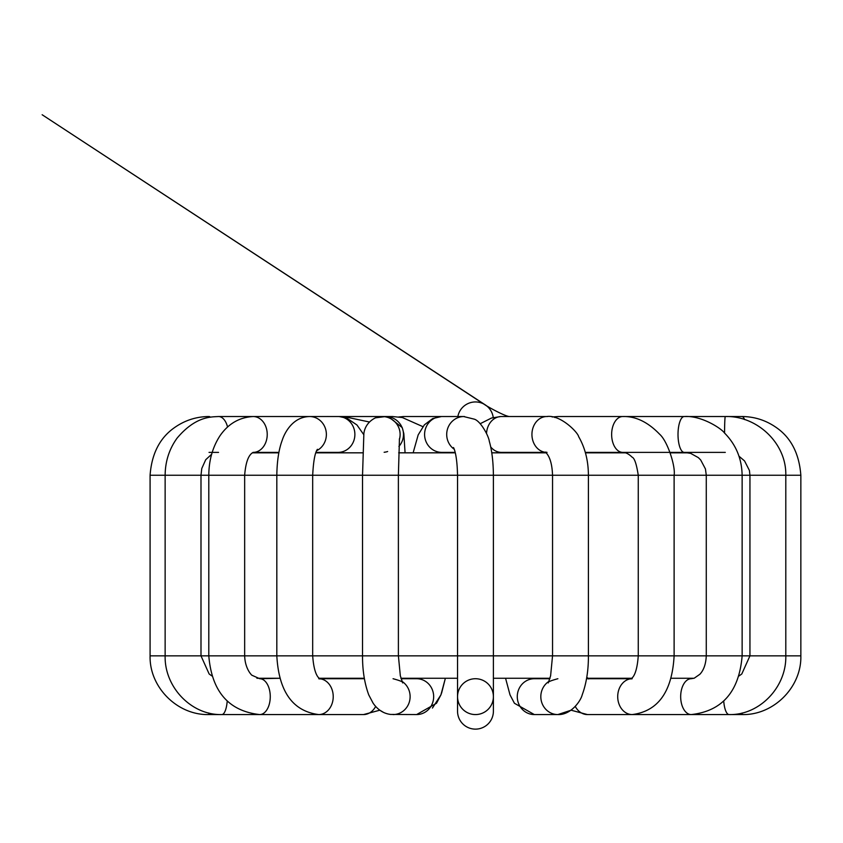 <?xml version="1.0" encoding="UTF-8"?>
<svg xmlns="http://www.w3.org/2000/svg" width="843" height="843" viewBox="0 0 843 843"><rect width="100%" height="100%" fill="white"/><g stroke="black" fill="none" stroke-linecap="round" stroke-linejoin="round"><path stroke-width="1.26" d="M742.135 712.999L742.135 714.569C773.505 715.38 801.661 687.235 800.85 655.854L800.85 475.241L674.115 475.241C675.707 466.664 667.614 441.142 659.595 434.198C647.856 422.016 635.569 416.126 622.724 416.526A17.924 11.128 90 0 1 622.766 416.526L558.477 416.526A17.924 11.128 90 0 0 558.424 416.526A17.924 11.128 90 0 0 554.82 417.527M547.465 416.547A17.924 14.921 90 0 0 546.865 416.526L501.437 416.526A17.924 14.921 90 0 0 501.248 416.526A17.924 14.921 90 0 0 486.537 433.534M490.668 446.874A17.924 14.921 90 0 0 501.216 452.385A17.924 14.921 90 0 0 501.437 452.385L545.79 452.385M742.135 714.569L632.208 714.569C658.13 711.25 672.103 691.681 674.115 655.854L674.115 475.241L493.397 475.241L493.397 696.645A17.924 17.924 0 0 1 468.329 713.083A17.924 17.924 0 0 1 475.473 678.72A17.924 17.924 0 0 1 487.707 709.743A17.924 17.924 0 0 1 457.538 696.645A17.924 17.924 0 0 0 475.473 714.569A17.924 17.924 0 0 0 493.397 696.645A17.924 17.924 0 0 1 468.329 713.083A17.924 17.924 0 0 1 457.538 696.645L457.538 711.207A17.924 17.924 0 0 0 475.473 729.132A17.924 17.924 0 0 0 493.397 711.207L493.397 678.267L549.994 678.267M464.472 416.537A17.924 17.26 90 0 0 463.966 416.526L441.858 416.526A17.924 17.26 90 0 0 441.405 416.537A17.924 17.26 90 0 0 424.587 434.345A17.924 17.26 90 0 0 441.184 452.375A17.924 17.26 90 0 0 441.858 452.385L455.157 452.385M398.908 446.411A17.924 17.914 -90 0 0 385.557 416.526L382.206 416.526A17.924 17.914 -90 0 0 380.91 416.579M315.977 452.385L338.075 452.385A17.924 16.807 -90 0 0 338.612 452.375A17.924 16.807 -90 0 0 354.882 434.314A17.924 16.807 -90 0 0 338.349 416.526A17.924 16.807 -90 0 0 338.075 416.526L309.571 416.526A17.924 16.807 -90 0 0 308.801 416.547L307.537 416.526A17.924 0.738 -90 0 0 307.474 416.621M306.251 416.758A17.924 14.057 -90 0 0 304.165 416.526A17.924 14.057 -90 0 0 304.028 416.526L218.537 416.526A17.924 9.937 -90 0 0 218.537 416.526A17.924 9.937 -90 0 1 227.547 426.937M342.247 416.916A17.924 6.238 -90 0 1 343.544 416.526A17.924 6.238 -90 0 1 343.565 416.526L369.287 421.974M389.814 417.043A17.924 11.128 -90 0 1 392.459 416.526A17.924 11.128 -90 0 1 392.511 416.526M493.239 417.559A17.924 17.924 0 0 0 457.854 416.526M586.633 678.267L631.755 678.267M671.112 678.267L694.01 678.267L671.112 678.267M256.925 678.267L279.823 678.267L259.728 678.72A17.924 10.537 90 0 1 270.266 696.645A17.924 10.537 90 0 1 259.728 714.569L363.512 714.569A17.924 14.5 90 0 0 375.651 706.434M319.181 678.267L364.302 678.267M400.952 678.267L457.538 678.267M688.615 452.828L670.238 452.828M625.727 452.828L585.421 452.828L625.727 452.828M546.243 452.828L491.754 452.828L546.243 452.828M455.262 452.828L398.676 452.828L455.262 452.828M362.817 452.828L315.819 452.828L362.817 452.828M278.854 452.828L252.436 452.828M800.85 655.854L706.276 655.854C705.897 664.031 703.757 670.164 699.859 674.284L694.21 678.204L691.207 678.72A17.924 10.537 -90 0 0 689.205 679.047A17.924 10.537 -90 0 0 680.722 698.362A17.924 10.537 -90 0 0 691.207 714.569C722.209 711.134 739.174 691.566 742.135 655.854L742.135 475.241M800.839 475.241C799.196 453.566 790.976 437.633 776.182 427.454C765.834 420.236 754.401 416.6 741.872 416.526A17.924 4.837 90 0 1 741.893 416.526A17.924 4.837 90 0 1 744.59 419.582M742.125 475.241C741.829 458.687 735.95 444.598 724.474 432.975C721.429 428.486 701.365 415.346 684.263 416.526A17.924 6.238 90 0 0 684.253 416.526L725.296 416.526C756.951 415.567 786.53 443.186 785.802 475.241L785.802 655.854C786.582 687.245 759.395 715.38 729.09 714.569A17.924 5.543 -90 0 1 723.726 701.134M725.296 416.526A17.924 0.738 90 0 0 724.569 433.06M622.766 416.526L684.253 416.526A17.924 6.238 90 0 0 678.014 434.451A17.924 6.238 90 0 0 684.253 452.385L690.659 453.365L698.362 457.644L700.691 459.972L705.443 468.961L706.276 475.241L706.276 655.854L457.538 655.854L457.538 696.645M548.983 681.344A17.924 17.05 -90 0 0 541.459 701.502A17.924 17.05 -90 0 0 557.876 714.569L571.111 710.206L587.423 714.569A17.924 14.5 -90 0 1 575.284 706.434M586.549 678.752A17.924 14.5 -90 0 1 587.423 678.72L631.281 678.72M571.111 710.206L587.423 714.569L632.208 714.569A17.924 14.5 -90 0 1 617.719 697.256A17.924 14.5 -90 0 1 631.228 678.763M622.724 416.526A17.924 11.128 90 0 0 611.639 434.482A17.924 11.128 90 0 0 622.766 452.385A17.924 11.128 90 0 0 622.819 452.385C625.822 452.417 628.91 454.019 632.071 457.159C634.452 457.97 636.518 463.987 638.256 475.241L638.256 655.854C636.591 679.005 630.164 678.552 630.943 678.963L632.208 678.72M546.865 416.526A17.924 14.921 90 0 0 546.717 416.526C560.606 414.45 578.077 432.659 578.635 436.621C585.074 447.781 588.33 460.647 588.403 475.241L588.403 655.854C588.456 663.61 587.94 679.342 582.197 694.853C580.869 700.712 570.974 715.138 557.876 714.569L534.325 714.569L514.43 703.273L510.015 694.885L505.568 678.267L510.015 694.885L514.43 703.273L534.325 714.569A17.924 17.05 -90 0 1 517.275 696.645A17.924 17.05 -90 0 1 534.325 678.72L549.868 678.72M546.717 416.526A17.924 14.921 90 0 0 531.944 433.86A17.924 14.921 90 0 0 545.727 452.333M463.966 416.526A17.924 17.26 90 0 0 463.618 416.537L474.282 419.161C480.615 420.994 488.729 436.042 489.309 441.321C491.89 450.215 493.25 461.521 493.397 475.241L150.086 475.241L150.086 655.854L362.532 655.854C362.479 663.683 363.017 679.416 368.749 694.885L373.164 703.273C377.801 709.838 383.597 713.557 390.562 714.432L416.611 714.569A17.924 17.05 90 0 0 433.66 696.645A17.924 17.05 90 0 0 416.611 678.72L401.078 678.72M463.618 416.537A17.924 17.26 90 0 0 447.422 429.329A17.924 17.26 90 0 0 454.229 449.256M401.953 681.344A17.924 17.05 90 0 1 409.477 701.502A17.924 17.05 90 0 1 393.059 714.569M393.059 678.72C400.499 680.744 403.713 682.145 402.68 682.925L400.33 675.791L398.391 655.854L362.532 655.854L362.532 475.241L363.839 434.493C363.797 434.092 363.976 423.513 375.472 417.833L384.524 416.684A17.924 17.914 -90 0 0 382.206 416.526L338.075 416.526M384.145 452.28A17.924 17.914 -90 0 0 387.643 451.532M399.34 439.677A17.924 17.914 -90 0 0 384.524 416.684M319.655 678.72L363.512 678.72A17.924 14.5 90 0 1 364.387 678.752M319.708 678.763A17.924 14.5 90 0 1 333.217 697.256A17.924 14.5 90 0 1 318.728 714.569C292.806 711.25 278.833 691.681 276.82 655.854L276.82 475.241C277.052 460.805 278.864 449.119 282.257 440.162C283.975 434.64 291.794 416.748 309.771 416.537A17.924 16.807 -90 0 0 309.571 416.526L304.028 416.526M316.662 450.71A17.924 16.807 -90 0 0 325.999 430.689A17.924 16.807 -90 0 0 309.771 416.526M244.649 475.241C245.713 462.238 248.58 454.609 253.248 452.364L253.037 452.385A17.924 14.057 -90 0 0 253.1 452.385M278.938 452.385L253.185 452.385A17.924 14.057 -90 0 0 267.231 434.514A17.924 14.057 -90 0 0 253.279 416.526A17.924 14.057 -90 0 0 253.174 416.526M227.21 701.134A17.924 5.543 90 0 1 221.846 714.569L259.728 714.569C228.727 711.134 211.762 691.566 208.801 655.854L208.801 475.241C208.906 460.278 212.626 447.127 219.981 435.778C228.327 423.692 239.423 417.274 253.279 416.526M208.801 712.999L208.801 714.569L221.846 714.569C191.54 715.38 164.353 687.245 165.133 655.854L165.133 475.241C165.26 461.395 169.232 449.056 177.03 438.212C195.987 415.61 211.983 417.053 218.579 416.516M210.36 417.201A17.924 4.837 -90 0 0 209.053 416.526A17.924 4.837 -90 0 0 209.043 416.526L209.043 416.526C196.503 416.6 185.049 420.246 174.701 427.475C159.907 437.707 151.698 453.629 150.086 475.241M400.162 417.159A17.924 14.921 -90 0 1 404.071 416.526A17.924 14.921 -90 0 1 404.187 416.526L398.792 416.958M399.456 438.676L398.381 475.241L398.391 655.854L457.538 655.854L457.538 475.241C457.001 451.785 453.26 447.359 453.492 447.538M698.584 416.526L697.614 416.526M684.253 416.526L741.893 416.526M739.1 675.907L741.787 673.979L749.943 655.854L749.943 475.241L749.416 470.478L744.548 460.921L738.995 456.211M670.08 452.385L725.296 452.385M626.76 678.267L629.573 678.72M585.295 452.385L684.253 452.385M607.339 452.385L602.482 452.828M588.699 678.963L587.402 677.73M558.424 416.526L552.123 416.958M557.876 678.72C550.437 680.744 547.223 682.145 548.256 682.925L550.605 675.791L552.544 655.854L552.544 475.241C552.123 463.829 549.741 456.105 545.4 452.08L547.044 452.375M500.626 416.558L491.469 418.044L480.183 423.723M501.827 452.385L501.174 452.828M441.405 416.537L432.733 418.549L424.387 424.83L418.191 434.862L413.133 452.828M441.574 693.178L445.367 678.267L440.921 694.885L436.505 703.273L416.611 714.569M388.549 416.779L402.248 427.654L403.829 433.608L405.072 452.828M379.824 710.206L363.512 714.569L379.824 710.206L383.481 712.377M318.728 678.72L319.992 678.963C320.772 678.552 314.344 679.005 312.679 655.854L312.679 475.241C313.406 461.216 314.987 452.565 317.432 449.298M339.423 416.59L346.947 418.233L356.937 424.967L363.807 434.725M324.176 678.267L321.373 678.72M259.728 678.72L252.11 675.327C252.415 675.97 245.081 669.595 244.66 655.854L244.66 475.241M304.165 416.526L307.021 416.663M211.835 675.907L209.148 673.979L200.992 655.854L200.992 475.241L201.783 468.487L205.724 459.709L211.656 454.251M209.043 452.385L218.537 452.385M286.831 416.516L287.431 416.526M208.801 714.569C177.43 715.38 149.274 687.235 150.086 655.854M262.278 452.828L266.356 452.385M327.021 416.526L328.19 416.516M392.459 416.526L385.557 416.526M392.49 416.516L402.353 417.548L422.891 426.653M441.174 694.242L440.931 694.843M440.921 694.895L432.417 708.067M441.858 416.526L404.071 416.526M509.298 416.537C504.146 416.01 485.958 405.789 485.273 404.882L42.15 114.743L486.938 406.115"/></g></svg>

